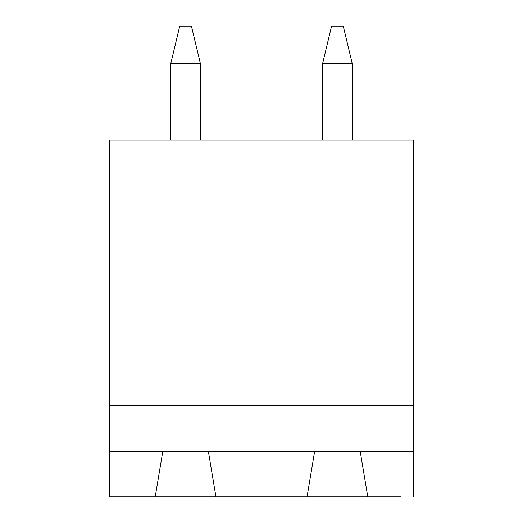 <?xml version="1.0" encoding="UTF-8"?>
<svg xmlns="http://www.w3.org/2000/svg" width="523" height="523" viewBox="0 0 523 523"><rect width="100%" height="100%" fill="white"/><g stroke="black" fill="none" stroke-linecap="round" stroke-linejoin="round"><path stroke-width="0.78" d="M109.66 405.75L413.34 405.75L413.34 140.027L109.66 140.027L109.66 496.85L400.893 496.85M122.107 496.85L109.66 496.85M273.947 496.85L249.053 496.85M362.805 466.961L312.035 466.961M170.779 63.512L179.742 26.15L191.418 26.15L200.387 63.512L170.779 63.512L170.779 140.027M200.387 63.512L200.387 140.027M352.221 140.027L352.221 63.512L322.613 63.512L322.613 140.027M322.613 63.512L331.582 26.15L343.258 26.15L352.221 63.512M413.34 405.75L413.34 496.85M210.965 466.961L160.195 466.961M367.787 496.85L360.197 451.297L413.34 451.297M109.66 451.297L162.803 451.297L155.213 496.85M360.197 451.297L208.357 451.297L215.947 496.85M314.643 451.297L307.053 496.85M208.357 451.297L162.803 451.297"/></g></svg>
